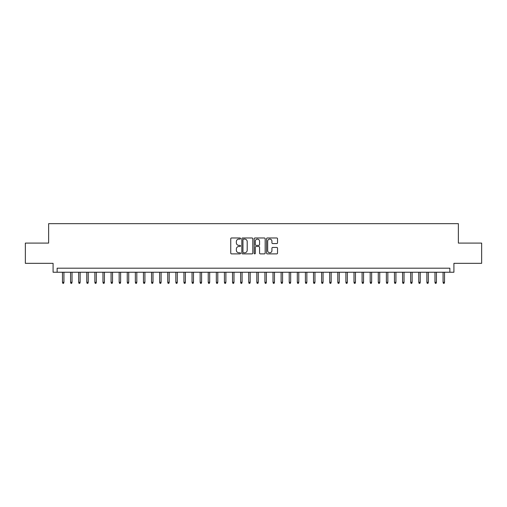 <?xml version="1.0" encoding="UTF-8"?>
<svg xmlns="http://www.w3.org/2000/svg" width="507" height="507" viewBox="0 0 507 507"><rect width="100%" height="100%" fill="white"/><g stroke="black" fill="none" stroke-linecap="round" stroke-linejoin="round"><path stroke-width="0.76" d="M240.546 238.537A0.558 0.558 0 0 0 239.988 237.979L231.541 237.979A0.792 0.792 0 0 0 230.748 238.778L230.748 253.082A0.792 0.792 0 0 0 231.541 253.88L239.988 253.88A0.558 0.558 0 0 0 240.546 253.323A0.558 0.558 0 0 0 239.988 252.765L238.892 252.765A2.541 2.541 0 0 1 236.351 250.224L236.351 249.026A2.541 2.541 0 0 1 238.892 246.484L239.988 246.484A0.558 0.558 0 0 0 240.546 245.927A0.558 0.558 0 0 0 239.988 245.375L238.892 245.375A2.541 2.541 0 0 1 236.351 242.828L236.351 241.636A2.541 2.541 0 0 1 238.892 239.095L239.988 239.095A0.558 0.558 0 0 0 240.546 238.537M276.727 243.582A0.792 0.792 0 0 0 277.525 242.79L277.525 238.778A0.792 0.792 0 0 0 276.727 237.979L267.347 237.979A0.792 0.792 0 0 0 266.555 238.778L266.555 253.082A0.792 0.792 0 0 0 267.347 253.88L276.727 253.88A0.792 0.792 0 0 0 277.525 253.082L277.525 248.234A0.792 0.792 0 0 0 276.727 247.441L272.715 247.441A0.792 0.792 0 0 0 271.923 248.234L271.923 250.635A2.123 2.123 0 0 1 269.794 252.765A2.123 2.123 0 0 1 267.671 250.635L267.671 241.218A2.123 2.123 0 0 1 269.794 239.095A2.123 2.123 0 0 1 271.923 241.218L271.923 242.79A0.792 0.792 0 0 0 272.715 243.582L276.727 243.582M449.867 272.246L453.917 272.246L453.917 263.336L481.65 263.336L481.65 243.094L458.372 243.094L458.372 223.663L48.628 223.663L48.628 243.094L25.35 243.094L25.35 263.336L53.083 263.336L53.083 272.246L449.867 272.246L449.867 268.197L57.133 268.197L57.133 272.246M252.803 238.778A0.792 0.792 0 0 0 252.011 237.979L242.631 237.979A0.792 0.792 0 0 0 241.833 238.778L241.833 253.082A0.792 0.792 0 0 0 242.631 253.88L252.011 253.88A0.792 0.792 0 0 0 252.803 253.082L252.803 238.778M254.989 237.979L264.369 237.979A0.792 0.792 0 0 1 265.167 238.778L265.167 253.082A0.792 0.792 0 0 1 264.369 253.88L260.357 253.88A0.792 0.792 0 0 1 259.559 253.082L259.559 247.283A0.792 0.792 0 0 0 258.766 246.484L256.105 246.484A0.792 0.792 0 0 0 255.306 247.283L255.306 253.323A0.558 0.558 0 0 1 254.755 253.88A0.558 0.558 0 0 1 254.197 253.323L254.197 238.778A0.792 0.792 0 0 1 254.989 237.979M243.506 239.095A0.558 0.558 0 0 0 242.948 239.653L242.948 252.207A0.558 0.558 0 0 0 243.506 252.765L244.659 252.765A2.541 2.541 0 0 0 247.201 250.224L247.201 241.636A2.541 2.541 0 0 0 244.659 239.095L243.506 239.095M259.559 241.256A2.123 2.123 0 0 0 257.436 239.133A2.123 2.123 0 0 0 255.306 241.256L255.306 244.577A0.792 0.792 0 0 0 256.105 245.375L258.766 245.375A0.792 0.792 0 0 0 259.559 244.577L259.559 241.256M63.933 282.285L63.609 283.337L62.798 283.337L62.475 282.285L63.933 282.285L63.933 272.246M62.475 282.285L62.475 272.246M72.032 282.285L71.709 283.337L70.898 283.337L70.574 282.285L72.032 282.285L72.032 272.246M70.574 282.285L70.574 272.246M80.131 282.285L79.808 283.337L78.997 283.337L78.674 282.285L80.131 282.285L80.131 272.246M78.674 282.285L78.674 272.246M88.231 282.285L87.901 283.337L87.096 283.337L86.773 282.285L88.231 282.285L88.231 272.246M86.773 282.285L86.773 272.246M96.324 282.285L96 283.337L95.189 283.337L94.866 282.285L96.324 282.285L96.324 272.246M94.866 282.285L94.866 272.246M104.423 282.285L104.1 283.337L103.289 283.337L102.965 282.285L104.423 282.285L104.423 272.246M102.965 282.285L102.965 272.246M112.522 282.285L112.199 283.337L111.388 283.337L111.065 282.285L112.522 282.285L112.522 272.246M111.065 282.285L111.065 272.246M120.615 282.285L120.292 283.337L119.487 283.337L119.158 282.285L120.615 282.285L120.615 272.246M119.158 282.285L119.158 272.246M128.715 282.285L128.391 283.337L127.58 283.337L127.257 282.285L128.715 282.285L128.715 272.246M127.257 282.285L127.257 272.246M136.814 282.285L136.491 283.337L135.68 283.337L135.356 282.285L136.814 282.285L136.814 272.246M135.356 282.285L135.356 272.246M144.913 282.285L144.59 283.337L143.779 283.337L143.456 282.285L144.913 282.285L144.913 272.246M143.456 282.285L143.456 272.246M153.006 282.285L152.683 283.337L151.878 283.337L151.549 282.285L153.006 282.285L153.006 272.246M151.549 282.285L151.549 272.246M161.106 282.285L160.782 283.337L159.971 283.337L159.648 282.285L161.106 282.285L161.106 272.246M159.648 282.285L159.648 272.246M169.205 282.285L168.882 283.337L168.071 283.337L167.747 282.285L169.205 282.285L169.205 272.246M167.747 282.285L167.747 272.246M177.304 282.285L176.975 283.337L176.17 283.337L175.847 282.285L177.304 282.285L177.304 272.246M175.847 282.285L175.847 272.246M185.397 282.285L185.074 283.337L184.263 283.337L183.94 282.285L185.397 282.285L185.397 272.246M183.94 282.285L183.94 272.246M193.497 282.285L193.173 283.337L192.362 283.337L192.039 282.285L193.497 282.285L193.497 272.246M192.039 282.285L192.039 272.246M201.596 282.285L201.273 283.337L200.461 283.337L200.138 282.285L201.596 282.285L201.596 272.246M200.138 282.285L200.138 272.246M209.689 282.285L209.366 283.337L208.561 283.337L208.231 282.285L209.689 282.285L209.689 272.246M208.231 282.285L208.231 272.246M217.788 282.285L217.465 283.337L216.654 283.337L216.331 282.285L217.788 282.285L217.788 272.246M216.331 282.285L216.331 272.246M225.888 282.285L225.564 283.337L224.753 283.337L224.43 282.285L225.888 282.285L225.888 272.246M224.43 282.285L224.43 272.246M233.987 282.285L233.664 283.337L232.852 283.337L232.529 282.285L233.987 282.285L233.987 272.246M232.529 282.285L232.529 272.246M242.08 282.285L241.757 283.337L240.952 283.337L240.622 282.285L242.08 282.285L242.08 272.246M240.622 282.285L240.622 272.246M250.179 282.285L249.856 283.337L249.045 283.337L248.722 282.285L250.179 282.285L250.179 272.246M248.722 282.285L248.722 272.246M258.278 282.285L257.955 283.337L257.144 283.337L256.821 282.285L258.278 282.285L258.278 272.246M256.821 282.285L256.821 272.246M266.378 282.285L266.048 283.337L265.243 283.337L264.92 282.285L266.378 282.285L266.378 272.246M264.92 282.285L264.92 272.246M274.471 282.285L274.148 283.337L273.336 283.337L273.013 282.285L274.471 282.285L274.471 272.246M273.013 282.285L273.013 272.246M282.57 282.285L282.247 283.337L281.436 283.337L281.112 282.285L282.57 282.285L282.57 272.246M281.112 282.285L281.112 272.246M290.669 282.285L290.346 283.337L289.535 283.337L289.212 282.285L290.669 282.285L290.669 272.246M289.212 282.285L289.212 272.246M298.769 282.285L298.439 283.337L297.634 283.337L297.311 282.285L298.769 282.285L298.769 272.246M297.311 282.285L297.311 272.246M306.862 282.285L306.539 283.337L305.727 283.337L305.404 282.285L306.862 282.285L306.862 272.246M305.404 282.285L305.404 272.246M314.961 282.285L314.638 283.337L313.827 283.337L313.503 282.285L314.961 282.285L314.961 272.246M313.503 282.285L313.503 272.246M323.06 282.285L322.737 283.337L321.926 283.337L321.603 282.285L323.06 282.285L323.06 272.246M321.603 282.285L321.603 272.246M331.153 282.285L330.83 283.337L330.025 283.337L329.696 282.285L331.153 282.285L331.153 272.246M329.696 282.285L329.696 272.246M339.253 282.285L338.929 283.337L338.118 283.337L337.795 282.285L339.253 282.285L339.253 272.246M337.795 282.285L337.795 272.246M347.352 282.285L347.029 283.337L346.218 283.337L345.894 282.285L347.352 282.285L347.352 272.246M345.894 282.285L345.894 272.246M355.451 282.285L355.122 283.337L354.317 283.337L353.994 282.285L355.451 282.285L355.451 272.246M353.994 282.285L353.994 272.246M363.544 282.285L363.221 283.337L362.41 283.337L362.087 282.285L363.544 282.285L363.544 272.246M362.087 282.285L362.087 272.246M371.644 282.285L371.32 283.337L370.509 283.337L370.186 282.285L371.644 282.285L371.644 272.246M370.186 282.285L370.186 272.246M379.743 282.285L379.42 283.337L378.609 283.337L378.285 282.285L379.743 282.285L379.743 272.246M378.285 282.285L378.285 272.246M387.842 282.285L387.513 283.337L386.708 283.337L386.385 282.285L387.842 282.285L387.842 272.246M386.385 282.285L386.385 272.246M395.935 282.285L395.612 283.337L394.801 283.337L394.478 282.285L395.935 282.285L395.935 272.246M394.478 282.285L394.478 272.246M404.035 282.285L403.711 283.337L402.9 283.337L402.577 282.285L404.035 282.285L404.035 272.246M402.577 282.285L402.577 272.246M412.134 282.285L411.811 283.337L411 283.337L410.676 282.285L412.134 282.285L412.134 272.246M410.676 282.285L410.676 272.246M420.227 282.285L419.904 283.337L419.099 283.337L418.769 282.285L420.227 282.285L420.227 272.246M418.769 282.285L418.769 272.246M428.326 282.285L428.003 283.337L427.192 283.337L426.869 282.285L428.326 282.285L428.326 272.246M426.869 282.285L426.869 272.246M436.426 282.285L436.102 283.337L435.291 283.337L434.968 282.285L436.426 282.285L436.426 272.246M434.968 282.285L434.968 272.246M444.525 282.285L444.202 283.337L443.391 283.337L443.067 282.285L444.525 282.285L444.525 272.246M443.067 282.285L443.067 272.246"/></g></svg>
